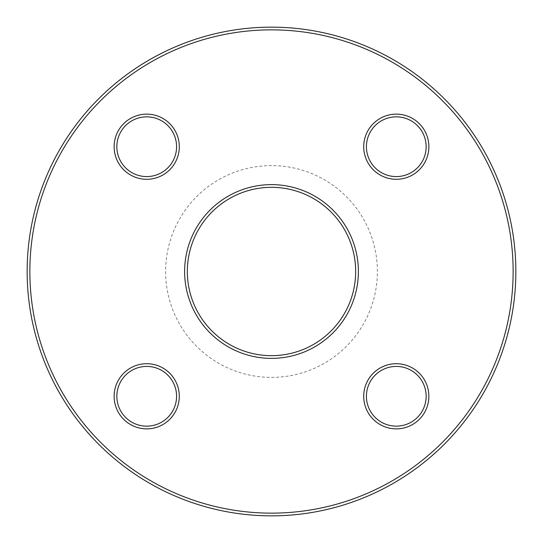 <?xml version="1.0" encoding="UTF-8"?>
<svg xmlns="http://www.w3.org/2000/svg" width="543" height="543" viewBox="0 0 543 543"><rect width="100%" height="100%" fill="white"/><g stroke="black" fill="none" stroke-linecap="round" stroke-linejoin="round"><path stroke-width="0.41" stroke-dasharray="2.71 2.04" d="M515.85 271.5A244.35 244.35 0 0 0 271.5 27.15A244.35 244.35 0 0 0 27.15 271.5A244.35 244.35 0 0 0 271.5 515.85A244.35 244.35 0 0 0 515.85 271.5L515.85 271.419M355.665 271.5A84.165 84.165 0 0 1 271.5 355.665A84.165 84.165 0 0 1 187.335 271.5A84.165 84.165 0 0 1 271.5 187.335A84.165 84.165 0 0 1 355.665 271.5M165.615 271.5A105.885 105.885 0 0 0 324.442 363.199A105.885 105.885 0 0 0 324.442 179.801A105.885 105.885 0 0 0 165.615 271.5M29.865 271.5A241.635 241.635 0 0 1 392.317 62.235A241.635 241.635 0 0 1 392.317 480.765A241.635 241.635 0 0 1 29.865 271.5M363.708 146.712A32.58 32.58 0 0 0 412.578 174.927A32.58 32.58 0 0 0 412.578 118.496A32.58 32.58 0 0 0 363.708 146.712M114.132 146.712A32.58 32.58 0 0 0 163.002 174.927A32.58 32.58 0 0 0 163.002 118.496A32.58 32.58 0 0 0 114.132 146.712M114.132 396.288A32.58 32.58 0 0 0 163.002 424.504A32.58 32.58 0 0 0 163.002 368.073A32.58 32.58 0 0 0 114.132 396.288M363.708 396.288A32.58 32.58 0 0 0 412.578 424.504A32.58 32.58 0 0 0 412.578 368.073A32.58 32.58 0 0 0 363.708 396.288M366.423 396.288A29.865 29.865 0 0 1 396.288 366.423A29.865 29.865 0 0 1 426.153 396.288A29.865 29.865 0 0 1 396.288 426.153A29.865 29.865 0 0 1 366.423 396.288M366.423 146.712A29.865 29.865 0 0 1 396.288 116.847A29.865 29.865 0 0 1 426.153 146.712A29.865 29.865 0 0 1 396.288 176.577A29.865 29.865 0 0 1 366.423 146.712M116.847 146.712A29.865 29.865 0 0 1 146.712 116.847A29.865 29.865 0 0 1 176.577 146.712A29.865 29.865 0 0 1 146.712 176.577A29.865 29.865 0 0 1 116.847 146.712M116.847 396.288A29.865 29.865 0 0 1 146.712 366.423A29.865 29.865 0 0 1 176.577 396.288A29.865 29.865 0 0 1 146.712 426.153A29.865 29.865 0 0 1 116.847 396.288"/><path stroke-width="0.81" d="M515.85 271.5A244.35 244.35 0 0 1 149.325 483.114A244.35 244.35 0 0 1 149.325 59.886A244.35 244.35 0 0 1 515.85 271.5M355.665 271.5A84.165 84.165 0 0 0 229.417 198.609A84.165 84.165 0 0 0 229.417 344.391A84.165 84.165 0 0 0 355.665 271.5M513.135 271.5A241.635 241.635 0 0 0 150.683 62.235A241.635 241.635 0 0 0 150.683 480.765A241.635 241.635 0 0 0 513.135 271.5M358.38 271.5A86.88 86.88 0 0 1 228.06 346.739A86.88 86.88 0 0 1 228.06 196.261A86.88 86.88 0 0 1 358.38 271.5M428.868 146.712A32.58 32.58 0 0 1 379.998 174.927A32.58 32.58 0 0 1 379.998 118.496A32.58 32.58 0 0 1 428.868 146.712M179.292 146.712A32.58 32.58 0 0 1 130.422 174.927A32.58 32.58 0 0 1 130.422 118.496A32.58 32.58 0 0 1 179.292 146.712M179.292 396.288A32.58 32.58 0 0 1 130.422 424.504A32.58 32.58 0 0 1 130.422 368.073A32.58 32.58 0 0 1 179.292 396.288M428.868 396.288A32.58 32.58 0 0 1 379.998 424.504A32.58 32.58 0 0 1 379.998 368.073A32.58 32.58 0 0 1 428.868 396.288M426.153 396.288A29.865 29.865 0 0 0 381.356 370.421A29.865 29.865 0 0 0 381.356 422.149A29.865 29.865 0 0 0 426.153 396.288M426.153 146.712A29.865 29.865 0 0 0 381.356 120.851A29.865 29.865 0 0 0 381.356 172.579A29.865 29.865 0 0 0 426.153 146.712M176.577 146.712A29.865 29.865 0 0 0 131.779 120.851A29.865 29.865 0 0 0 131.779 172.579A29.865 29.865 0 0 0 176.577 146.712M176.577 396.288A29.865 29.865 0 0 0 131.779 370.421A29.865 29.865 0 0 0 131.779 422.149A29.865 29.865 0 0 0 176.577 396.288"/></g></svg>
